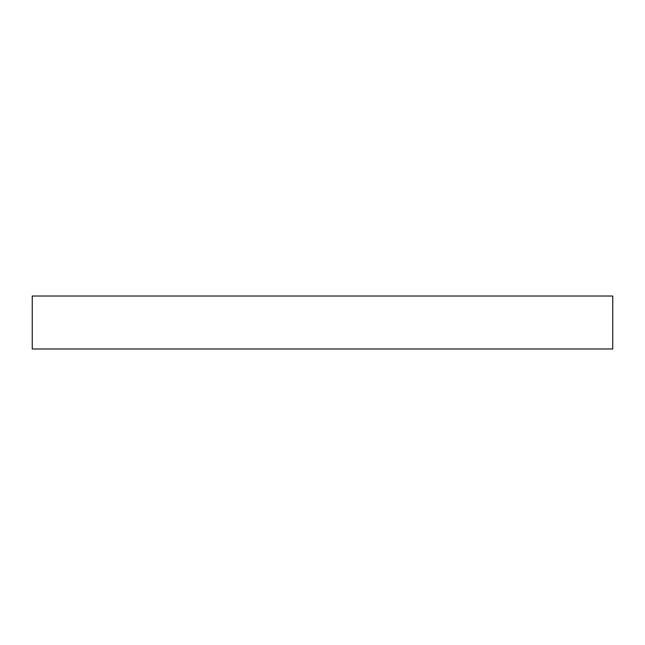 <?xml version="1.0" encoding="UTF-8"?>
<svg xmlns="http://www.w3.org/2000/svg" width="645" height="645" viewBox="0 0 645 645"><rect width="100%" height="100%" fill="white"/><g stroke="black" fill="none" stroke-linecap="round" stroke-linejoin="round"><path stroke-width="0.97" d="M612.75 348.977L32.25 348.977L612.75 348.977L612.75 296.023L32.25 296.023L32.25 348.977L32.25 296.023L612.75 296.023L612.75 348.977"/></g></svg>
